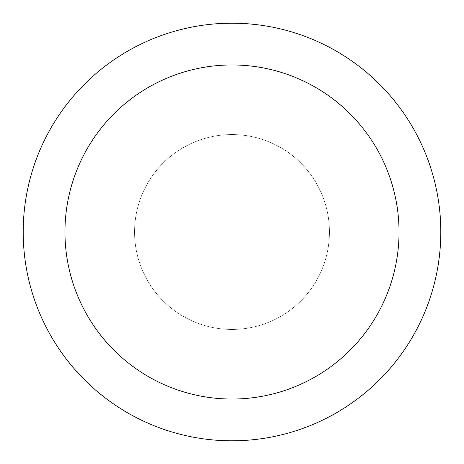 <?xml version="1.0" encoding="UTF-8"?>
<svg xmlns="http://www.w3.org/2000/svg" width="464" height="464" viewBox="0 0 464 464"><rect width="100%" height="100%" fill="white"/><g stroke="black" fill="none" stroke-linecap="round" stroke-linejoin="round"><path stroke-width="0.35" stroke-dasharray="2.32 1.74" d="M232 329.44A97.44 97.44 0 0 0 329.44 232A97.44 97.44 0 0 0 232 134.56A97.44 97.44 0 0 1 329.44 232A97.44 97.44 0 0 1 232 329.44A97.44 97.44 0 0 1 134.56 232A97.44 97.44 0 0 1 232 134.56A97.44 97.44 0 0 0 134.56 232A97.44 97.44 0 0 0 232 329.44A97.44 97.44 0 0 0 329.44 232A97.44 97.44 0 0 0 232 134.56A97.44 97.44 0 0 1 329.44 232A97.44 97.44 0 0 1 232 329.44A97.44 97.44 0 0 1 134.56 232A97.44 97.44 0 0 1 232 134.56A97.44 97.44 0 0 0 134.56 232A97.44 97.44 0 0 0 232 329.44M232 23.2A208.8 208.8 0 0 0 23.2 232A208.8 208.8 0 0 0 232 440.8A208.8 208.8 0 0 0 440.8 232A208.8 208.8 0 0 0 232 23.2M232 232L134.56 232L232 232"/><path stroke-width="0.7" d="M232 23.2A208.8 208.8 0 0 1 440.8 232A208.8 208.8 0 0 1 232 440.8A208.8 208.8 0 0 1 23.2 232A208.8 208.8 0 0 1 232 23.2M232 399.04A167.04 167.04 0 0 1 64.96 232A167.04 167.04 0 0 1 232 64.96A167.04 167.04 0 0 1 399.04 232A167.04 167.04 0 0 1 232 399.04"/></g></svg>
